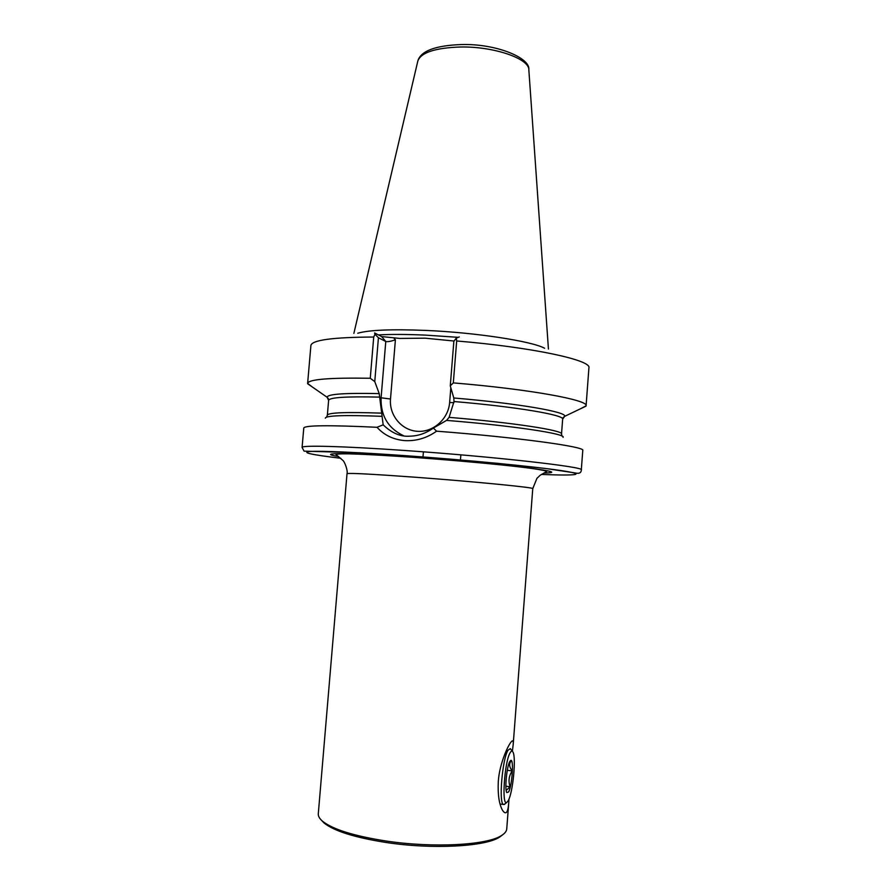 <?xml version="1.0" encoding="UTF-8"?>
<svg xmlns="http://www.w3.org/2000/svg" width="891" height="891" viewBox="0 0 891 891"><rect width="100%" height="100%" fill="white"/><g stroke="black" fill="none" stroke-linecap="round" stroke-linejoin="round"><path stroke-width="1.34" d="M508.973 799.082L508.739 802.791C507.993 812.715 505.943 815.265 502.613 810.454C499.138 804.35 497.69 794.739 498.292 781.596C499.383 763.153 509.251 742.214 512.336 740.844C513.16 740.566 513.45 741.758 513.205 744.386L512.381 751.269M513.205 744.386L532.762 488.624C535.558 487.633 473.945 481.563 415.562 477.253C371.959 474.079 349.116 472.887 347.022 473.678L318.299 813.75C318.098 816.123 319.479 818.584 322.431 821.146C332.655 829.343 353.816 835.958 385.914 840.993C433.204 848.176 487.277 845.203 501.477 835.546C504.807 833.497 506.567 831.281 506.745 828.908L508.739 802.791M321.473 820.277L324.046 822.983C334.103 831.069 354.852 837.573 386.293 842.507C432.614 849.568 485.595 846.628 499.595 837.106L502.569 834.845M312.385 387.039L307.629 383.386C308.531 379.321 329.403 377.617 370.266 378.263L373.719 337.032L374.988 334.248L378.43 337.756L385.781 341.487L381.638 336.564L399.814 338.435L425.007 338.168L454.098 341.03M357.77 333.234C368.941 329.982 391.684 329.046 425.987 330.427C476.206 332.577 532.05 341.242 544.613 348.27M302.082 447.438L303.775 427.981C304.911 425.274 329.325 425.04 377.016 427.29L383.163 424.829C391.817 433.149 400.738 436.935 409.938 436.156C418.113 436.022 425.92 433.327 433.36 428.07L436.579 431.177C517.693 437.392 586.022 446.837 582.77 450.423L581.311 469.913C581.244 472.921 579.15 473.923 575.051 472.932L545.337 468.443L496.677 463.231L404.893 455.624L360.009 452.795L304.087 451.136L302.082 447.438C301.069 445.144 342.267 446.113 404.013 450.434C493.469 456.537 586.311 467.107 581.311 469.913M436.579 431.177C426.923 438.049 416.331 441.201 404.826 440.622C393.432 439.642 384.166 435.198 377.016 427.29M378.43 337.756L374.766 381.593L379.221 393.61L383.163 424.829M381.638 336.564L374.599 332.956L374.988 334.248M456.315 338.068L456.682 340.975L453.319 382.896L450.278 385.836L453.853 341.353L456.315 338.068L459.299 336.921M453.319 382.896C529.51 389.167 588.895 400.104 586.089 405.795L580.798 408.635M374.766 381.593L370.266 378.263M433.36 428.07L446.558 420.396L449.086 417.367L454.009 401.529L453.797 397.987L450.278 385.836M394.011 338.168L395.404 339.816C390.759 341.398 387.552 341.955 385.781 341.487L381.092 397.798L390.503 399.001C389.033 415.206 401.563 430.375 417.411 431.311C433.238 432.48 448.44 418.97 449.643 402.52L450.824 387.741M509.864 761.393L511.189 760.769C508.872 763.799 509.218 767.184 512.247 770.915C508.884 775.783 508.182 781.073 510.131 786.775L506.177 790.428M508.605 791.954L506.756 792.545C504.54 789.248 506.856 766.004 509.83 761.437L510.688 760.457C514.029 758.141 512.191 785.929 508.605 791.954M505.052 803.882L503.437 804.484C498.559 803.37 502.39 758.486 508.037 750.211L510.309 748.629L512.436 751.336M510.187 752.683C511.267 750.857 512.18 750.623 512.926 752.004C516.346 757.15 512.971 792.533 508.26 800.63L506.756 802.457C501.433 806.388 504.551 761.148 510.187 752.683M505.876 786.218L510.131 786.775M507.291 770.281L512.247 770.915M338.48 456.493C314.556 452.673 346.554 452.539 412.088 457.206C453.374 460.124 499.829 464.4 526.336 467.664C552.62 471.038 558.49 472.82 543.944 473.032M340.752 458.275C311.282 454.711 301.024 452.45 309.968 451.481C320.626 450.757 357.091 452.272 404.948 455.635C465.358 459.879 533.119 466.416 560.539 470.493C588.35 474.591 576.733 475.894 541.416 474.424M378.397 334.905C391.249 334.203 406.975 334.281 425.608 335.127L457.729 337.299M353.872 333.39L417.812 61.1C420.819 52.569 435.042 47.869 460.48 47C494.238 46.332 529.677 58.761 528.853 70.033L548.433 349.038M328.311 398.611L327.108 397.252C327.398 394.089 344.761 392.875 379.221 393.61M307.651 383.754L327.108 397.252L328.623 400.349C329.403 397.431 346.365 396.35 379.521 397.108M328.623 400.349L327.353 415.184C328.189 412.622 346.131 411.932 381.181 413.134M325.315 418.191C325.66 415.551 344.494 414.928 381.827 416.309M456.682 340.975C532.729 347.29 591.858 360.22 588.918 367.849L586.089 405.795M307.629 383.386L310.903 345.474C311.928 340.061 332.866 337.244 373.719 337.032M453.797 397.987C518.016 403.367 567.645 412.065 564.638 416.364L563.235 417.511M454.009 401.529C516.335 406.775 564.727 415.05 562.644 419.182L564.638 416.364L586 406.14M449.086 417.367C512.915 422.579 563.713 430.464 561.53 434.017L562.644 419.182M446.558 420.396C513.004 425.72 566.308 433.85 563.056 437.314M395.404 339.816L390.503 399.001M379.51 397.23L381.092 397.798C380.546 415.618 388.064 428.27 403.656 435.777M453.909 402.632L449.643 402.52M532.762 488.624L536.939 478.333L540.18 475.271L546.662 471.528C543.944 468.521 473.221 461.649 412.288 457.272C369.397 454.377 338.057 452.795 336.03 454.577L342.645 460.202C344.617 461.338 348.08 470.927 347.022 473.678M511.356 741.668L512.336 740.844M499.595 837.106L501.477 835.546M528.82 69.587C530.468 57.893 496.198 43.525 461.493 44.55M422.991 456.949L423.403 451.837M327.353 415.184L326.574 417.144M460.447 459.968L460.859 454.844M561.53 434.017L561.987 436.078M417.912 60.666C421.087 50.876 435.565 45.497 461.349 44.55M324.046 822.983L322.431 821.146M506.756 802.457L504.295 804.495M503.437 804.484L500.074 804.027"/></g></svg>
